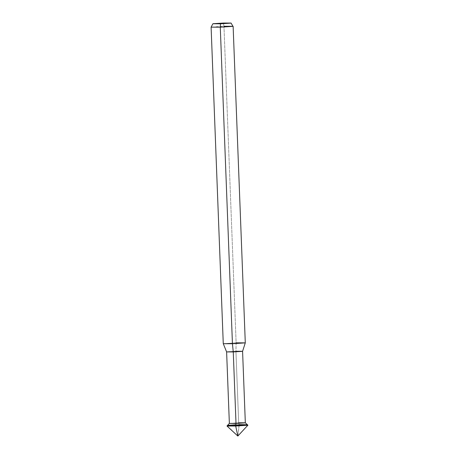 <?xml version="1.0" encoding="UTF-8"?>
<svg xmlns="http://www.w3.org/2000/svg" width="459" height="459" viewBox="0 0 459 459"><rect width="100%" height="100%" fill="white"/><g stroke="black" fill="none" stroke-linecap="round" stroke-linejoin="round"><path stroke-width="0.34" stroke-dasharray="2.29 1.72" d="M247.894 425.206L239.191 425.172L239.076 424.644L235.846 424.764L239.076 424.644L235.76 425.453L239.076 424.644L237.418 425.045L239.076 424.644L227.515 425.413L239.076 424.644L238.68 422.796L245.33 422.814M247.894 425.183L239.191 425.172L237.842 436.05L239.191 425.172L238.68 422.796L229.477 423.376L236.012 423.445L229.477 423.376L238.68 422.796L235.932 351.273L242.582 351.29M226.987 426.009L239.191 425.172L226.987 425.986M247.321 424.655L239.076 424.644M233.126 26.289L223.958 26.272L236.121 342.833L235.932 351.273L238.68 422.796M223.958 26.272L223.51 23.048L223.958 26.272L211.106 27.133L223.958 26.272L236.121 342.833L223.269 343.711L236.121 342.833L245.29 342.862M233.264 351.927L226.729 351.852L235.932 351.273L226.729 351.852L233.264 351.927M236.121 342.833L235.932 351.273M237.854 435.941L232.38 430.783C230.9 429.073 227.957 427.254 227.412 425.613L227.153 425.803M237.733 435.947L235.777 425.7M237.819 435.952L242.886 430.444C244.234 428.637 247.022 426.64 247.441 424.959M237.94 435.941L239.082 424.873"/><path stroke-width="0.69" d="M247.321 424.655L245.324 422.802L238.68 422.796L245.215 422.865L236.012 423.445L235.76 425.453L227.647 425.361L235.846 424.764L227.647 425.361L235.76 425.453L235.691 426.027L247.894 425.206L237.842 436.05L235.691 426.027L247.894 425.183L247.321 424.655L235.76 425.453L247.189 424.73L239.076 424.644L247.189 424.73L235.76 425.453L235.691 426.027L226.987 426.009L237.842 436.05L235.691 426.027L226.987 425.986L227.515 425.413L235.76 425.453L247.189 424.73L239.076 424.644M238.68 422.796L245.215 422.865L236.012 423.445L233.264 351.927L232.438 343.734L220.274 27.173L220.469 23.793L212.89 23.765L223.51 23.048L231.089 23.065L220.469 23.793L230.963 23.128L223.51 23.048L220.469 23.793L213.016 23.707L223.51 23.048L220.469 23.793L220.274 27.173L233.126 26.295L223.958 26.272M233.126 26.295L245.29 342.862L232.438 343.734L223.269 343.711L226.614 351.91L229.362 423.428L236.012 423.445L233.264 351.927L242.467 351.342L235.932 351.273L242.467 351.342L226.614 351.904L233.264 351.927L232.438 343.734L245.29 342.867L236.121 342.833M245.33 422.814L242.582 351.29L235.932 351.273M212.89 23.765L211.106 27.133L220.274 27.173L211.106 27.144L223.269 343.711L232.438 343.734L220.274 27.173L232.971 26.37L231.089 23.065M236.012 423.445L235.76 425.453L227.515 425.413L229.368 423.416L236.012 423.445M235.725 426.021L235.777 425.7M247.631 425.286L247.441 424.959M245.29 342.867L242.582 351.296"/></g></svg>
